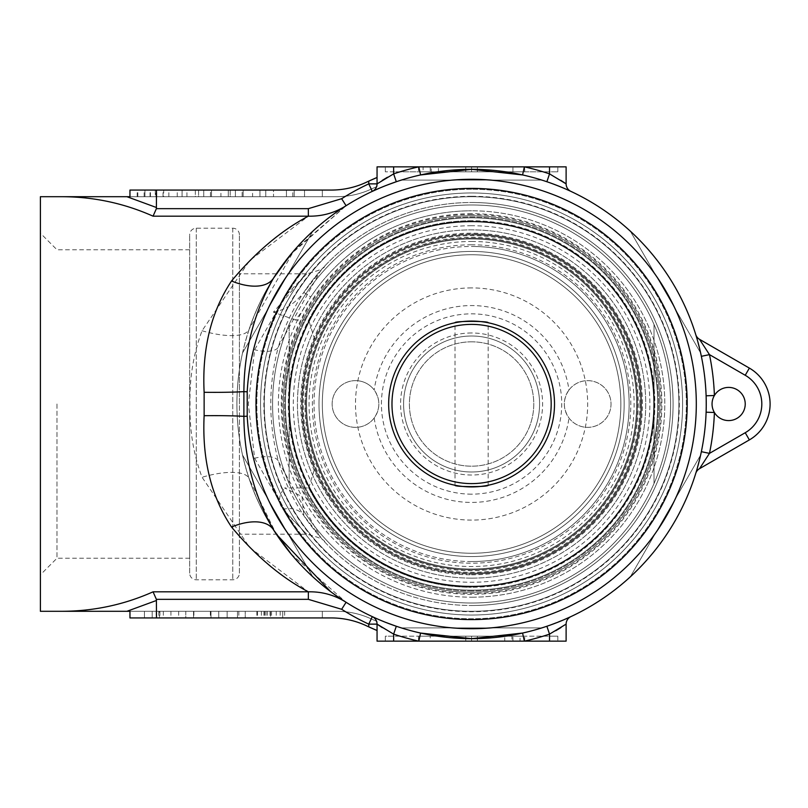 <?xml version="1.0" encoding="UTF-8"?>
<svg xmlns="http://www.w3.org/2000/svg" width="808" height="808" viewBox="0 0 808 808"><rect width="100%" height="100%" fill="white"/><g stroke="black" fill="none" stroke-linecap="round" stroke-linejoin="round"><path stroke-width="0.61" stroke-dasharray="4.04 3.03" d="M471.589 332.987A71.013 71.013 0 0 0 400.576 404A71.013 71.013 0 0 0 471.589 475.013A71.013 71.013 0 0 0 542.602 404A71.013 71.013 0 0 0 471.589 332.987M471.589 471.993A67.993 67.993 0 0 1 403.596 404A67.993 67.993 0 0 1 471.589 336.007A67.993 67.993 0 0 1 539.582 404A67.993 67.993 0 0 1 471.589 471.993A67.993 67.993 0 0 1 403.596 404A67.993 67.993 0 0 1 471.589 336.007A67.993 67.993 0 0 1 539.582 404A67.993 67.993 0 0 1 471.589 471.993M471.589 196.697A207.303 207.303 0 0 0 264.287 404A207.303 207.303 0 0 0 471.589 611.303A207.303 207.303 0 0 0 678.892 404A207.303 207.303 0 0 0 471.589 196.697A207.303 207.303 0 0 0 264.287 404A207.303 207.303 0 0 0 471.589 611.303A207.303 207.303 0 0 0 678.892 404A207.303 207.303 0 0 0 471.589 196.697A207.303 207.303 0 0 1 678.892 404A207.303 207.303 0 0 1 471.589 611.303A207.303 207.303 0 0 1 264.287 404A207.303 207.303 0 0 1 471.589 196.697A207.303 207.303 0 0 1 678.892 404A207.303 207.303 0 0 1 471.589 611.303A207.303 207.303 0 0 1 264.287 404A207.303 207.303 0 0 1 471.589 196.697A207.303 207.303 0 0 1 678.892 404A207.303 207.303 0 0 1 471.589 611.303A207.303 207.303 0 0 1 264.287 404A207.303 207.303 0 0 1 471.589 196.697A207.303 207.303 0 0 1 678.892 404A207.303 207.303 0 0 1 471.589 611.303A207.303 207.303 0 0 1 264.287 404A207.303 207.303 0 0 1 471.589 196.697M568.994 389.981C562.792 399.324 562.792 408.666 568.994 418.019A23.361 23.361 0 0 0 611.03 404A23.361 23.361 0 0 0 587.679 380.639A23.361 23.361 0 0 0 564.317 404A23.361 23.361 0 0 0 587.679 427.361A23.361 23.361 0 0 0 611.03 404A23.361 23.361 0 0 0 568.994 389.981A98.404 98.404 0 0 0 374.185 389.981A23.361 23.361 0 0 0 332.139 404A23.361 23.361 0 0 0 374.185 418.019C380.386 408.676 380.386 399.334 374.185 389.981M355.5 380.639A23.361 23.361 0 0 0 332.139 404A23.361 23.361 0 0 0 355.5 427.361A23.361 23.361 0 0 0 378.851 404A23.361 23.361 0 0 0 355.5 380.639M728.644 387.416A16.584 16.584 0 0 0 714.393 412.494A16.584 16.584 0 0 0 745.229 404A16.584 16.584 0 0 0 728.644 387.416M40.4 611.303L40.4 196.697M56.984 404L56.984 558.237L56.984 404M239.41 573.155L239.41 234.845L239.41 573.155A6.636 6.636 0 0 1 232.775 579.79L196.293 579.79A6.636 6.636 0 0 1 189.658 573.155L189.658 234.845L189.658 573.155M239.41 234.845A6.636 6.636 0 0 0 232.775 228.209L196.293 228.209A6.636 6.636 0 0 0 189.658 234.845M471.589 220.746A183.254 183.254 0 0 0 288.335 404A183.254 183.254 0 0 0 471.589 587.254A183.254 183.254 0 0 1 308.686 487.951L284.608 487.951L302.01 496.597L303.828 515.615L322.453 539.502L320.746 537.603L278.467 461.499C268.206 423.17 268.206 384.83 278.467 346.501L320.776 270.367L322.453 268.498L303.828 292.385L310.737 296.98L302 311.403L295.526 320.049L308.686 320.049A183.254 183.254 0 0 1 654.844 404A183.254 183.254 0 0 1 471.589 587.254A183.254 183.254 0 0 0 654.844 404A183.254 183.254 0 0 0 471.589 220.746M314.534 338.956C306.232 358.469 301.919 380.144 301.596 404C301.919 427.866 306.232 449.541 314.534 469.044A169.983 169.983 0 0 0 471.589 573.983A169.983 169.983 0 0 1 301.596 404A169.983 169.983 0 0 1 471.589 234.017A169.983 169.983 0 0 0 314.534 338.956L308.686 320.049M471.589 213.696A190.304 190.304 0 0 0 281.285 404A190.304 190.304 0 0 0 471.589 594.304A190.304 190.304 0 0 0 661.893 404A190.304 190.304 0 0 0 471.589 213.696M471.589 590.981A186.981 186.981 0 0 1 284.598 404A186.981 186.981 0 0 1 471.589 217.019A186.981 186.981 0 0 1 658.57 404A186.981 186.981 0 0 1 471.589 590.981A186.981 186.981 0 0 1 284.598 404A186.981 186.981 0 0 1 471.589 217.019A186.981 186.981 0 0 1 658.57 404A186.981 186.981 0 0 1 471.589 590.981M295.526 320.049L273.407 312.151L306.656 273.811L285.891 295.294L254.631 349.763L248.359 404L254.631 458.237A24.876 9.999 163.4 0 1 278.467 461.499A201.495 201.495 0 0 0 471.589 605.495A201.495 201.495 0 0 1 303.828 515.615A24.876 18.736 -33.6 0 0 283.113 509.282C277.871 502.829 278.376 495.718 284.608 487.951M273.407 312.151C284.497 310.353 294.637 303.768 303.828 292.385A201.495 201.495 0 0 1 471.589 202.505A201.495 201.495 0 0 0 278.467 346.501A24.876 9.999 -163.4 0 1 254.631 349.763M303.828 292.385A201.495 201.495 0 0 1 673.084 404A201.495 201.495 0 0 1 471.589 605.495A201.495 201.495 0 0 0 673.084 404A201.495 201.495 0 0 0 471.589 202.505A201.495 201.495 0 0 1 673.084 404A201.495 201.495 0 0 1 471.589 605.495M471.589 561.55A157.55 157.55 0 0 1 314.039 404A157.55 157.55 0 0 1 471.589 246.45A157.55 157.55 0 0 1 629.139 404A157.55 157.55 0 0 1 471.589 561.55A157.55 157.55 0 0 1 314.039 404A157.55 157.55 0 0 1 471.589 246.45A157.55 157.55 0 0 1 629.139 404A157.55 157.55 0 0 1 471.589 561.55A157.55 157.55 0 0 0 629.139 404A157.55 157.55 0 0 0 471.589 246.45M471.589 573.983A169.983 169.983 0 0 0 641.572 404A169.983 169.983 0 0 0 471.589 234.017A169.983 169.983 0 0 1 641.572 404A169.983 169.983 0 0 1 471.589 573.983M471.589 573.155A169.155 169.155 0 0 1 302.424 404A169.155 169.155 0 0 1 471.589 234.845A169.155 169.155 0 0 1 640.744 404A169.155 169.155 0 0 1 471.589 573.155A169.155 169.155 0 0 1 302.424 404A169.155 169.155 0 0 1 471.589 234.845A169.155 169.155 0 0 1 640.744 404A169.155 169.155 0 0 1 471.589 573.155M471.589 321.029A82.972 82.972 0 0 1 554.561 404A82.972 82.972 0 0 1 471.589 486.971A82.972 82.972 0 0 1 388.608 404A82.972 82.972 0 0 1 471.589 321.029M471.589 189.234A214.766 214.766 0 0 0 256.823 404A214.766 214.766 0 0 0 471.589 618.766A214.766 214.766 0 0 0 686.356 404A214.766 214.766 0 0 0 471.589 189.234A214.766 214.766 0 0 0 256.823 404A214.766 214.766 0 0 0 471.589 618.766A214.766 214.766 0 0 0 686.356 404A214.766 214.766 0 0 0 471.589 189.234A214.766 214.766 0 0 1 686.356 404A214.766 214.766 0 0 1 471.589 618.766M418.463 171.821L419.554 171.821L419.554 166.852L418.463 166.852L418.463 171.821L418.463 166.852M524.715 636.179L523.614 636.179L523.614 641.148L524.715 641.148L524.715 636.179L524.715 641.148M153.055 216.17L156.388 208.656L156.489 190.062L129.957 190.062L129.957 196.697L336.613 196.697A82.921 82.921 0 0 0 371.579 188.961A82.921 82.921 0 0 1 336.613 196.697A82.921 82.921 0 0 0 371.579 188.961A237.148 237.148 0 0 1 377.053 186.507A237.148 237.148 0 0 0 371.579 188.961A82.921 82.921 0 0 1 336.613 196.697A82.921 82.921 0 0 0 371.579 188.961A237.148 237.148 0 0 1 377.053 186.507L377.053 177.487L377.053 186.507A237.148 237.148 0 0 0 371.579 188.961A82.921 82.921 0 0 1 336.613 196.697L61.842 196.697C93.728 196.788 124.129 203.273 153.055 216.17L308.353 216.17L249.652 260.56L202.061 330.745C193.435 353.793 189.415 378.215 190.011 404C189.436 429.876 193.445 454.298 202.061 477.255L249.702 547.501L308.353 591.83L153.055 591.83C124.129 604.727 93.728 611.212 61.842 611.303L129.957 611.303L129.957 617.938L156.489 617.938L156.388 599.344L153.055 591.83M239.41 404L239.41 273.811L239.41 404M189.658 404L189.658 558.237L189.658 404M568.943 617.514L546.875 626.261L563.742 619.807M156.489 617.938L331.229 617.938A82.921 82.921 0 0 1 366.67 625.887A245.44 245.44 0 0 0 377.053 630.513L377.053 621.493A237.148 237.148 0 0 1 371.579 619.039A237.148 237.148 0 0 0 377.053 621.493L377.053 630.513A245.44 245.44 0 0 1 366.67 625.887A245.44 245.44 0 0 0 377.053 630.513L377.053 621.493A237.148 237.148 0 0 1 371.579 619.039A82.921 82.921 0 0 0 336.613 611.303A82.921 82.921 0 0 1 371.579 619.039A82.921 82.921 0 0 0 336.613 611.303A82.921 82.921 0 0 1 371.579 619.039A82.921 82.921 0 0 0 336.613 611.303A82.921 82.921 0 0 1 371.579 619.039A237.148 237.148 0 0 0 377.053 621.493L377.053 630.513A245.44 245.44 0 0 1 366.67 625.887A245.44 245.44 0 0 0 368.761 626.867A245.44 245.44 0 0 1 366.67 625.887A82.921 82.921 0 0 0 331.229 617.938A82.921 82.921 0 0 1 366.67 625.887A82.921 82.921 0 0 0 331.229 617.938A82.921 82.921 0 0 1 366.67 625.887A82.921 82.921 0 0 0 331.229 617.938A82.921 82.921 0 0 1 366.67 625.887A245.44 245.44 0 0 0 377.053 630.513L377.053 641.148L557.823 641.148L385.345 641.148L524.372 641.148L522.574 633.058L471.589 638.663A234.663 234.663 0 0 0 701.354 451.682L696.435 471.175M695.93 472.821L695.759 473.387A8.292 8.292 0 0 1 699.526 468.68L749.37 439.906A41.46 41.46 0 0 0 749.37 368.094L699.526 339.32L709.475 354.631L745.229 375.276A33.168 33.168 0 0 1 745.229 432.724L709.475 453.369L699.526 468.68A8.292 8.292 0 0 0 695.749 473.407L701.354 451.682A234.663 234.663 0 0 0 706.111 412.201L706.111 395.799L706.111 412.201A234.663 234.663 0 0 0 701.354 356.318L696.435 336.825M695.749 334.593A8.292 8.292 0 0 0 699.526 339.32A8.292 8.292 0 0 1 695.749 334.593L701.354 356.318A234.663 234.663 0 0 0 471.589 169.337L522.574 174.942A234.663 234.663 0 0 1 546.875 181.739L566.539 189.405M566.469 189.375L546.875 181.739A234.663 234.663 0 0 0 522.574 174.942A234.663 234.663 0 0 1 546.875 181.739A234.663 234.663 0 0 0 522.574 174.942L524.372 166.852L566.115 166.852L566.115 183.871L564.741 182.921M291.102 553.975L346.087 602.283L330.442 591.466M376.7 618.625L387.153 622.948M382.265 180.386L377.053 183.871L377.053 166.852L418.796 166.852L420.594 174.942A234.663 234.663 0 0 0 396.304 181.739L379.427 188.193M393.637 166.852L393.637 171.821L557.823 171.821L385.345 171.821L393.637 171.821L393.637 166.852L557.823 166.852L385.345 166.852L393.637 166.852L393.637 173.882L396.304 181.739A234.663 234.663 0 0 1 420.594 174.942L471.589 169.337A234.663 234.663 0 0 0 249.207 329.058L293.89 250.722L346.087 205.717L291.102 254.025M374.235 190.486L387.153 185.052M195.344 196.697L168.852 196.697L195.344 196.697L195.344 190.062L168.852 190.062L195.344 190.062L195.344 196.697M242.148 196.697L259.954 196.697L235.401 196.697L242.148 196.697L242.148 190.062L235.401 190.062L259.954 190.062L242.148 190.062M230.23 196.697L235.401 196.697L230.23 196.697L230.23 190.062L235.401 190.062L230.23 190.062L230.23 196.697M304.535 196.697L286.446 196.697L304.535 196.697L304.535 190.062L286.446 190.062L304.535 190.062L304.535 196.697M273.528 196.697L265.771 196.697L273.528 196.697L273.528 190.062L265.771 190.062L273.528 190.062L273.528 196.697M210.484 196.697L228.3 196.697L203.747 196.697L210.484 196.697L210.484 190.062L203.747 190.062L228.3 190.062L210.484 190.062M198.576 196.697L203.747 196.697L198.576 196.697L198.576 190.062L203.747 190.062L198.576 190.062L198.576 196.697M163.681 196.697L137.188 196.697L163.681 196.697L163.681 190.062L137.188 190.062L163.681 190.062M322.331 190.062L322.331 196.697L322.331 190.062L322.331 196.697L322.331 190.062L331.229 190.062A82.921 82.921 0 0 0 366.67 182.113A245.44 245.44 0 0 1 377.053 177.487A245.44 245.44 0 0 0 366.67 182.113A82.921 82.921 0 0 1 331.229 190.062L322.331 190.062M331.229 190.062L129.957 190.062L331.229 190.062A82.921 82.921 0 0 0 366.67 182.113A245.44 245.44 0 0 1 377.053 177.487L377.053 183.871L377.053 177.487A245.44 245.44 0 0 0 366.67 182.113A245.44 245.44 0 0 1 368.761 181.133A245.44 245.44 0 0 0 366.67 182.113A82.921 82.921 0 0 1 331.229 190.062L156.489 190.062M245.228 611.303L227.129 611.303L245.228 611.303L245.228 617.938L227.129 617.938L245.228 617.938L245.228 611.303M159.479 611.303L178.669 611.303L159.479 611.303L159.479 617.938L178.669 617.938L159.479 617.938M336.613 611.303L322.331 611.303L322.331 617.938L322.331 611.303L322.331 617.938L322.331 611.303L336.613 611.303L129.957 611.303L336.613 611.303M185.779 611.303L218.736 611.303L185.779 611.303L185.779 617.938L218.736 617.938L185.779 617.938L185.779 611.303M270.508 611.303L284.638 611.303L256.853 611.303L270.508 611.303L270.508 617.938L256.853 617.938L284.638 617.938L270.508 617.938M324.776 265.984C324.796 268.195 318.756 270.801 306.656 273.811L276.346 273.811A234.663 234.663 0 0 0 276.346 534.189L249.207 478.942A234.663 234.663 0 0 0 471.589 638.663L420.594 633.058A234.663 234.663 0 0 1 396.304 626.261L376.629 618.595M156.489 207.535L126.927 196.697M308.686 487.951L314.534 469.044M254.631 458.237L285.86 512.656L306.656 534.189L283.113 509.282M308.353 208.656L308.353 216.17C321.927 216.473 334.502 212.989 346.087 205.717L341.653 198.707L308.353 208.656L156.388 208.656M377.053 186.507A237.148 237.148 0 0 0 371.579 188.961A237.148 237.148 0 0 1 377.053 186.507M341.653 198.707A242.956 242.956 0 0 1 368.761 183.871L377.053 183.871A8.292 8.292 0 0 1 372.276 191.385A234.663 234.663 0 0 0 346.087 205.717A234.663 234.663 0 0 1 372.276 191.385A234.663 234.663 0 0 0 346.087 205.717A234.663 234.663 0 0 1 372.276 191.385A8.292 8.292 0 0 0 377.053 183.871A8.292 8.292 0 0 1 372.276 191.385A8.292 8.292 0 0 0 377.053 183.871A8.292 8.292 0 0 1 372.276 191.385L368.761 183.871L368.761 181.133L377.053 177.487A245.44 245.44 0 0 0 366.67 182.113M202.061 330.745A49.753 16.766 -161.4 0 0 249.207 329.058A234.663 234.663 0 0 0 249.207 478.942A49.753 16.766 161.4 0 0 202.061 477.255M40.4 404L40.4 574.811L40.4 404M308.353 599.344L341.653 609.293L346.087 602.283C334.623 595.041 322.038 591.557 308.353 591.83L308.353 599.344L156.388 599.344M331.229 617.938L129.957 617.938L331.229 617.938M371.579 619.039A237.148 237.148 0 0 0 377.053 621.493A237.148 237.148 0 0 1 371.579 619.039M341.653 609.293A242.956 242.956 0 0 0 368.761 624.13L368.761 626.867L374.488 629.422M346.087 602.283A234.663 234.663 0 0 0 372.276 616.615A234.663 234.663 0 0 1 346.087 602.283A234.663 234.663 0 0 0 372.276 616.615A234.663 234.663 0 0 1 346.087 602.283A234.663 234.663 0 0 0 372.276 616.615L372.306 616.625A8.292 8.292 0 0 1 377.053 624.13A8.292 8.292 0 0 0 372.276 616.615L368.761 624.13L377.053 624.13L377.053 630.513M555.763 630.735L549.531 634.118A242.956 242.956 0 0 1 524.372 641.148L566.115 641.148L566.115 624.13A8.292 8.292 0 0 1 570.903 616.615M561.015 627.543L566.115 624.13M382.285 627.624L393.637 634.118L396.304 626.261A234.663 234.663 0 0 0 420.594 633.058A234.663 234.663 0 0 1 396.304 626.261A234.663 234.663 0 0 0 706.253 404A234.663 234.663 0 0 0 471.589 169.337C495.567 169.357 519.009 172.952 541.895 180.113L401.283 180.113A234.663 234.663 0 0 0 312.848 231.169A234.663 234.663 0 0 1 401.283 180.113C424.17 172.952 447.602 169.357 471.589 169.337A234.663 234.663 0 0 0 396.304 181.739A234.663 234.663 0 0 1 420.594 174.942A234.663 234.663 0 0 0 396.304 181.739M560.823 180.336L549.531 173.882A242.956 242.956 0 0 0 524.372 166.852L418.796 166.852A242.956 242.956 0 0 0 393.637 173.882L387.416 177.265M557.823 636.179L557.823 641.148L557.823 636.179L549.531 636.179L557.823 636.179M393.637 641.148L393.637 636.179L549.531 636.179L385.345 636.179L385.345 641.148L385.345 636.179L393.637 636.179L393.637 641.148L393.637 634.118A242.956 242.956 0 0 0 418.796 641.148L420.594 633.058A234.663 234.663 0 0 1 396.304 626.261M520.059 641.148L471.589 641.148L471.589 636.179L471.589 641.148L418.463 641.148L520.059 641.148L520.059 636.179L418.463 636.179L418.463 641.148M437.512 636.179L465.782 636.179L465.782 641.148L465.782 636.179L520.059 636.179M512.949 641.148L512.949 636.179L477.387 636.179L477.387 641.148L477.387 636.179L477.387 641.148L523.614 641.148M512.949 636.179L511.929 636.179L511.929 641.148M511.929 636.179L523.614 636.179M524.655 636.179L477.387 636.179L477.387 641.148L524.655 641.148M437.502 636.179L418.514 636.179L418.514 641.148M504.737 641.148L430.23 641.148L504.737 641.148L504.737 636.179L430.23 636.179L430.23 641.148M504.737 636.179L465.782 636.179L465.782 641.148L465.782 636.179L430.23 636.179M557.823 171.821L557.823 166.852L557.823 171.821M385.345 171.821L385.345 166.852L385.345 171.821M423.119 166.852L471.589 166.852L471.589 171.821L471.589 166.852L524.715 166.852L423.119 166.852L423.119 171.821L524.715 171.821L524.715 166.852M524.655 166.852L524.655 171.821L477.387 171.821L477.387 166.852L477.387 171.821L423.119 171.821M430.23 166.852L430.23 171.821L465.782 171.821L465.782 166.852L465.782 171.821L465.782 166.852L419.554 166.852M430.23 171.821L431.24 171.821L431.24 166.852M431.24 171.821L419.554 171.821M418.514 171.821L465.782 171.821L465.782 166.852L418.514 166.852M438.431 171.821L512.949 171.821L438.431 171.821L438.431 166.852L512.949 166.852L438.431 166.852M477.387 171.821L477.387 166.852L477.387 171.821M512.949 171.821L512.949 166.852M126.927 611.303L156.489 600.465M549.531 641.148L549.531 634.118L546.875 626.261A234.663 234.663 0 0 1 522.574 633.058A234.663 234.663 0 0 0 546.875 626.261M549.531 166.852L549.531 173.882L546.875 181.739M566.115 183.871A8.292 8.292 0 0 0 570.872 191.375L570.872 191.375A8.292 8.292 0 0 1 566.115 183.871M706.111 395.799A234.663 234.663 0 0 0 701.354 356.318L709.475 354.631A242.956 242.956 0 0 1 714.393 395.506L706.111 395.799A234.663 234.663 0 0 0 701.354 356.318M701.354 451.682A234.663 234.663 0 0 0 706.111 412.201L714.393 412.494A242.956 242.956 0 0 1 709.475 453.369L701.354 451.682A234.663 234.663 0 0 0 706.111 412.201M144.43 611.303L144.43 617.938L144.43 611.303M159.913 611.303L159.913 617.938M178.669 611.303L178.669 617.938M152.177 611.303L152.177 617.938L170.922 617.938L152.177 617.938L152.177 611.303L170.922 611.303L152.177 611.303M170.922 611.303L170.922 617.938M163.347 611.303L163.347 617.938M193.536 611.303L193.536 617.938L193.536 611.303M210.353 611.303L210.353 617.938M218.736 611.303L218.736 617.938L218.736 611.303M210.979 611.303L210.979 617.938L210.979 611.303M193.88 611.303L193.88 617.938M238.855 611.303L238.855 617.938M227.129 611.303L227.129 617.938L227.129 611.303M237.471 611.303L237.471 617.938L237.471 611.303M284.638 611.303L284.638 617.938M280.164 611.303L280.164 617.938M271.538 611.303L271.538 617.938M265.882 611.303L265.882 617.938M267.266 611.303L267.266 617.938M282.699 611.303L282.699 617.938L282.699 611.303M261.378 611.303L261.378 617.938M257.5 611.303L257.5 617.938M263.943 611.303L263.943 617.938M270.074 611.303L270.074 617.938M276.235 611.303L276.235 617.938M270.357 611.303L270.357 617.938M264.61 611.303L264.61 617.938M256.853 611.303L256.853 617.938M286.446 196.697L286.446 190.062L286.446 196.697M294.203 196.697L294.203 190.062L294.203 196.697M292.819 196.697L292.819 190.062M265.771 196.697L265.771 190.062L265.771 196.697M252.581 196.697L243.157 196.697L243.157 190.062L252.581 190.062L243.157 190.062L243.157 196.697L243.157 190.062L243.157 196.697L252.581 196.697L252.581 190.062M235.401 196.697L235.401 190.062L235.401 196.697M259.954 196.697L259.954 190.062L259.954 196.697M220.917 196.697L211.494 196.697L211.494 190.062L220.917 190.062L211.494 190.062L211.494 196.697L211.494 190.062L211.494 196.697L220.917 196.697L220.917 190.062M203.747 196.697L203.747 190.062L203.747 196.697M228.3 196.697L228.3 190.062L228.3 196.697M182.073 196.697L182.073 190.062M168.852 196.697L168.852 190.062M182.093 196.697L177.255 196.697L182.093 196.697L182.113 190.062L186.941 190.062L177.255 190.062L182.093 190.062L182.093 196.697L186.941 196.697L182.093 196.697L182.093 190.062M150.258 196.697L150.258 190.062M137.188 196.697L137.188 190.062M144.137 196.697L144.137 190.062M137.835 196.697L137.835 190.062M150.409 196.697L150.409 190.062M163.034 196.697L163.034 190.062M156.813 196.697L156.813 190.062M155.287 190.062L144.945 190.062L155.287 190.062L155.287 196.697L144.945 196.697L155.287 196.697M150.157 196.697L150.157 190.062M155.924 196.697L144.945 196.697L144.945 190.062L155.924 190.062L144.945 190.062L144.945 196.697L155.924 196.697L155.924 190.062M150.046 196.697L150.046 190.062M150.359 196.697L150.359 190.062M150.46 196.697L150.46 190.062M471.589 204.99A199.01 199.01 0 0 1 670.6 404A199.01 199.01 0 0 1 471.589 603.01A199.01 199.01 0 0 1 272.579 404A199.01 199.01 0 0 1 471.589 204.99A199.01 199.01 0 0 1 670.6 404A199.01 199.01 0 0 1 471.589 603.01A199.01 199.01 0 0 1 272.579 404A199.01 199.01 0 0 1 471.589 204.99A199.01 199.01 0 0 0 272.579 404A199.01 199.01 0 0 0 471.589 603.01A199.01 199.01 0 0 0 670.6 404A199.01 199.01 0 0 0 471.589 204.99A199.01 199.01 0 0 0 272.579 404A199.01 199.01 0 0 0 471.589 603.01A199.01 199.01 0 0 0 670.6 404A199.01 199.01 0 0 0 471.589 204.99M471.589 574.811A170.811 170.811 0 0 0 642.4 404A170.811 170.811 0 0 0 471.589 233.189A170.811 170.811 0 0 0 300.768 404A170.811 170.811 0 0 0 471.589 574.811M471.589 221.574A182.426 182.426 0 0 1 654.015 404A182.426 182.426 0 0 1 471.589 586.426A182.426 182.426 0 0 0 654.015 404A182.426 182.426 0 0 0 471.589 221.574A182.426 182.426 0 0 0 289.163 404A182.426 182.426 0 0 0 471.589 586.426A182.426 182.426 0 0 1 289.163 404A182.426 182.426 0 0 1 471.589 221.574M471.589 241.471A162.529 162.529 0 0 1 634.108 404A162.529 162.529 0 0 1 471.589 566.529A162.529 162.529 0 0 1 309.06 404A162.529 162.529 0 0 1 471.589 241.471M471.589 578.134A174.134 174.134 0 0 0 645.723 404A174.134 174.134 0 0 0 471.589 229.866A174.134 174.134 0 0 0 297.455 404A174.134 174.134 0 0 0 471.589 578.134A174.134 174.134 0 0 0 645.723 404A174.134 174.134 0 0 0 471.589 229.866A174.134 174.134 0 0 0 297.455 404A174.134 174.134 0 0 0 471.589 578.134M471.589 287.911A116.089 116.089 0 0 0 355.5 404A116.089 116.089 0 0 0 471.589 520.089A116.089 116.089 0 0 0 587.679 404A116.089 116.089 0 0 0 471.589 287.911M471.589 341.814A62.186 62.186 0 0 0 409.393 404A62.186 62.186 0 0 0 471.589 466.186A62.186 62.186 0 0 0 533.775 404A62.186 62.186 0 0 0 471.589 341.814A62.186 62.186 0 0 0 409.393 404A62.186 62.186 0 0 0 471.589 466.186A62.186 62.186 0 0 0 533.775 404A62.186 62.186 0 0 0 471.589 341.814M471.589 569.014A165.014 165.014 0 0 0 636.603 404A165.014 165.014 0 0 0 471.589 238.986A165.014 165.014 0 0 0 306.575 404A165.014 165.014 0 0 0 471.589 569.014A165.014 165.014 0 0 0 636.603 404A165.014 165.014 0 0 0 471.589 238.986A165.014 165.014 0 0 0 306.575 404A165.014 165.014 0 0 0 471.589 569.014A165.014 165.014 0 0 0 636.603 404A165.014 165.014 0 0 0 471.589 238.986M471.589 590.153A186.153 186.153 0 0 0 657.742 404A186.153 186.153 0 0 0 471.589 217.847A186.153 186.153 0 0 0 285.426 404A186.153 186.153 0 0 0 471.589 590.153A186.153 186.153 0 0 0 657.742 404A186.153 186.153 0 0 0 471.589 217.847A186.153 186.153 0 0 0 285.426 404A186.153 186.153 0 0 0 471.589 590.153A186.153 186.153 0 0 0 657.742 404A186.153 186.153 0 0 0 471.589 217.847M471.589 192.971A211.029 211.029 0 0 0 260.55 404A211.029 211.029 0 0 0 471.589 615.029A211.029 211.029 0 0 0 682.619 404A211.029 211.029 0 0 0 471.589 192.971A211.029 211.029 0 0 0 260.55 404A211.029 211.029 0 0 0 471.589 615.029A211.029 211.029 0 0 0 682.619 404A211.029 211.029 0 0 0 471.589 192.971A211.029 211.029 0 0 1 682.619 404A211.029 211.029 0 0 1 471.589 615.029M471.589 619.595A215.595 215.595 0 0 0 687.184 404A215.595 215.595 0 0 0 471.589 188.405A215.595 215.595 0 0 0 255.995 404A215.595 215.595 0 0 0 471.589 619.595A215.595 215.595 0 0 0 687.184 404A215.595 215.595 0 0 0 471.589 188.405A215.595 215.595 0 0 0 255.995 404A215.595 215.595 0 0 0 471.589 619.595A215.595 215.595 0 0 0 687.184 404A215.595 215.595 0 0 0 471.589 188.405A215.595 215.595 0 0 0 255.995 404A215.595 215.595 0 0 0 471.589 619.595A215.595 215.595 0 0 0 687.184 404A215.595 215.595 0 0 0 471.589 188.405A215.595 215.595 0 0 0 255.995 404A215.595 215.595 0 0 0 471.589 619.595M630.321 231.169A234.663 234.663 0 0 0 541.895 180.113A234.663 234.663 0 0 1 630.321 231.169C666.166 264.6 689.598 305.192 700.627 352.945L630.321 231.169A234.663 234.663 0 0 0 541.895 180.113L401.283 180.113A234.663 234.663 0 0 0 312.848 231.169L242.541 352.945A234.663 234.663 0 0 0 242.541 455.055A234.663 234.663 0 0 1 242.541 352.945C253.571 305.192 277.013 264.6 312.848 231.169L242.541 352.945A234.663 234.663 0 0 0 242.541 455.055L312.848 576.831A234.663 234.663 0 0 0 401.283 627.887A234.663 234.663 0 0 1 312.848 576.831C277.013 543.4 253.571 502.808 242.541 455.055L312.848 576.831A234.663 234.663 0 0 0 401.283 627.887L541.895 627.887A234.663 234.663 0 0 0 630.321 576.831L700.627 455.055A234.663 234.663 0 0 0 700.627 352.945A234.663 234.663 0 0 1 700.627 455.055C689.598 502.808 666.166 543.4 630.321 576.831A234.663 234.663 0 0 1 541.895 627.887C519.009 635.048 495.567 638.643 471.589 638.663C447.602 638.643 424.17 635.048 401.283 627.887L541.895 627.887A234.663 234.663 0 0 0 630.321 576.831L700.627 455.055A234.663 234.663 0 0 0 700.627 352.945L630.321 231.169M471.589 251.429A152.571 152.571 0 0 0 319.009 404A152.571 152.571 0 0 0 471.589 556.571A152.571 152.571 0 0 0 624.16 404A152.571 152.571 0 0 0 471.589 251.429A152.571 152.571 0 0 0 319.009 404A152.571 152.571 0 0 0 471.589 556.571A152.571 152.571 0 0 0 624.16 404A152.571 152.571 0 0 0 471.589 251.429A152.571 152.571 0 0 1 624.16 404A152.571 152.571 0 0 1 471.589 556.571A152.571 152.571 0 0 0 624.16 404A152.571 152.571 0 0 0 471.589 251.429M541.895 627.887L401.283 627.887L541.895 627.887M700.627 455.055L630.321 576.831L700.627 455.055M401.283 180.113L541.895 180.113L401.283 180.113M242.541 352.945L312.848 231.169L242.541 352.945M312.848 576.831L242.541 455.055L312.848 576.831M455.005 485.244L455.005 322.756M488.173 485.244L488.173 322.756M305.747 404A165.842 165.842 0 0 1 471.589 238.158A165.842 165.842 0 0 1 637.431 404A165.842 165.842 0 0 1 471.589 569.842A165.842 165.842 0 0 1 305.747 404M654.015 404A182.426 182.426 0 0 0 471.589 221.574A182.426 182.426 0 0 0 289.163 404A182.426 182.426 0 0 1 471.589 221.574A182.426 182.426 0 0 1 654.015 404A182.426 182.426 0 0 1 471.589 586.426A182.426 182.426 0 0 1 289.163 404A182.426 182.426 0 0 0 471.589 586.426A182.426 182.426 0 0 0 654.015 404M687.184 404A215.595 215.595 0 0 0 471.589 188.405A215.595 215.595 0 0 0 255.995 404A215.595 215.595 0 0 1 471.589 188.405A215.595 215.595 0 0 1 687.184 404A215.595 215.595 0 0 1 471.589 619.595A215.595 215.595 0 0 1 255.995 404A215.595 215.595 0 0 1 471.589 188.405A215.595 215.595 0 0 1 687.184 404A215.595 215.595 0 0 1 471.589 619.595A215.595 215.595 0 0 1 255.995 404A215.595 215.595 0 0 0 471.589 619.595A215.595 215.595 0 0 0 687.184 404M388.668 404A82.921 82.921 0 0 1 471.589 321.079A82.921 82.921 0 0 1 554.51 404A82.921 82.921 0 0 1 471.589 486.921A82.921 82.921 0 0 1 388.668 404M620.847 404A149.258 149.258 0 0 1 471.589 553.258A149.258 149.258 0 0 1 322.331 404A149.258 149.258 0 0 1 471.589 254.742A149.258 149.258 0 0 1 620.847 404A149.258 149.258 0 0 1 471.589 553.258A149.258 149.258 0 0 1 322.331 404A149.258 149.258 0 0 1 471.589 254.742A149.258 149.258 0 0 1 620.847 404M636.603 404A165.014 165.014 0 0 1 471.589 569.014A165.014 165.014 0 0 1 306.575 404A165.014 165.014 0 0 1 471.589 238.986A165.014 165.014 0 0 1 636.603 404A165.014 165.014 0 0 1 471.589 569.014A165.014 165.014 0 0 1 306.575 404A165.014 165.014 0 0 1 471.589 238.986A165.014 165.014 0 0 1 636.603 404A165.014 165.014 0 0 0 471.589 238.986A165.014 165.014 0 0 0 306.575 404A165.014 165.014 0 0 1 471.589 238.986A165.014 165.014 0 0 1 636.603 404M670.6 404A199.01 199.01 0 0 0 471.589 204.99A199.01 199.01 0 0 0 272.579 404A199.01 199.01 0 0 1 289.163 324.462A199.01 199.01 0 0 0 471.589 603.01A199.01 199.01 0 0 0 670.6 404A199.01 199.01 0 0 0 471.589 204.99A199.01 199.01 0 0 0 272.579 404A199.01 199.01 0 0 0 471.589 603.01A199.01 199.01 0 0 0 654.015 324.462A199.01 199.01 0 0 1 654.015 483.538A199.01 199.01 0 0 0 670.6 404M289.163 483.538A199.01 199.01 0 0 1 272.579 404A199.01 199.01 0 0 0 289.163 483.538L289.163 324.462L289.163 483.538M654.015 483.538L654.015 324.462L654.015 483.538M471.589 592.234A188.234 188.234 0 0 1 283.356 404A188.234 188.234 0 0 1 471.589 215.766A188.234 188.234 0 0 1 659.813 404A188.234 188.234 0 0 1 471.589 592.234A188.234 188.234 0 0 1 283.356 404A188.234 188.234 0 0 1 471.589 215.766A188.234 188.234 0 0 1 659.813 404A188.234 188.234 0 0 1 471.589 592.234A188.234 188.234 0 0 1 283.356 404A188.234 188.234 0 0 1 471.589 215.766A188.234 188.234 0 0 1 659.813 404A188.234 188.234 0 0 1 471.589 592.234A188.234 188.234 0 0 1 283.356 404A188.234 188.234 0 0 1 471.589 215.766A188.234 188.234 0 0 1 659.813 404A188.234 188.234 0 0 1 471.589 592.234M232.775 228.209L232.775 579.79L232.775 228.209M196.293 228.209L196.293 579.79L196.293 228.209M302.01 496.597A193.203 193.203 0 0 0 471.589 597.203A193.203 193.203 0 0 1 278.386 404A193.203 193.203 0 0 1 471.589 210.797A193.203 193.203 0 0 0 310.737 296.98M471.589 597.203A193.203 193.203 0 0 0 664.792 404A193.203 193.203 0 0 0 471.589 210.797A193.203 193.203 0 0 1 664.792 404A193.203 193.203 0 0 1 471.589 597.203M374.185 418.019A98.404 98.404 0 0 0 568.994 418.019M471.589 494.153A90.153 90.153 0 0 1 381.437 404A90.153 90.153 0 0 1 471.589 313.847A90.153 90.153 0 0 1 561.732 404A90.153 90.153 0 0 1 471.589 494.153M471.589 254.742A149.258 149.258 0 0 0 322.331 404A149.258 149.258 0 0 0 471.589 553.258A149.258 149.258 0 0 0 620.847 404A149.258 149.258 0 0 0 471.589 254.742M372.276 191.385A234.663 234.663 0 0 0 346.087 205.717M377.053 624.13A8.292 8.292 0 0 0 372.276 616.615L370.721 615.878L372.286 616.625A8.292 8.292 0 0 1 377.053 624.13M745.229 432.724L749.37 439.906A41.46 41.46 0 0 0 749.37 368.094L745.229 375.276M158.802 611.303L158.802 617.938M156.176 611.303L156.176 617.938M186.941 196.697L186.941 190.062M177.255 196.697L177.255 190.062M471.589 225.725A178.275 178.275 0 0 0 293.304 404A178.275 178.275 0 0 0 471.589 582.275A178.275 178.275 0 0 0 649.864 404A178.275 178.275 0 0 0 471.589 225.725M471.589 214.524A189.476 189.476 0 0 0 282.113 404A189.476 189.476 0 0 0 471.589 593.476A189.476 189.476 0 0 0 661.055 404A189.476 189.476 0 0 0 471.589 214.524M471.589 196.283A207.717 207.717 0 0 0 263.873 404A207.717 207.717 0 0 0 471.589 611.717A207.717 207.717 0 0 0 679.306 404A207.717 207.717 0 0 0 471.589 196.283M471.589 238.158A165.842 165.842 0 0 0 305.747 404A165.842 165.842 0 0 0 471.589 569.842A165.842 165.842 0 0 0 637.431 404A165.842 165.842 0 0 0 471.589 238.158M471.589 244.794A159.206 159.206 0 0 0 312.383 404A159.206 159.206 0 0 0 471.589 563.206A159.206 159.206 0 0 0 630.795 404A159.206 159.206 0 0 0 471.589 244.794M304.919 404A166.67 166.67 0 0 1 471.589 237.33A166.67 166.67 0 0 1 638.259 404A166.67 166.67 0 0 1 471.589 570.67A166.67 166.67 0 0 1 304.919 404M639.916 404A168.327 168.327 0 0 1 471.589 572.327A168.327 168.327 0 0 1 303.263 404A168.327 168.327 0 0 1 471.589 235.673A168.327 168.327 0 0 1 639.916 404M189.658 249.763L56.984 249.763L40.4 233.189M276.346 273.811L239.41 273.811M189.658 558.237L56.984 558.237L40.4 574.811M324.766 542.006L324.766 542.006C324.664 539.734 318.625 537.118 306.656 534.189L239.41 534.189M572.034 191.92L570.882 191.375"/><path stroke-width="1.21" d="M701.354 356.318L709.475 354.631A242.956 242.956 0 0 1 714.393 395.506A16.584 16.584 0 0 0 728.644 420.584A16.584 16.584 0 0 0 745.229 404A16.584 16.584 0 0 0 714.393 395.506L706.111 395.799M291.102 254.025L273.518 278.154A234.663 234.663 0 0 1 706.253 404A234.663 234.663 0 0 1 471.589 638.663L522.574 633.058A234.663 234.663 0 0 0 546.875 626.261L549.531 634.118L549.531 641.148L377.053 641.148L377.053 624.13L382.285 627.624M231.522 280.992A49.753 26.28 32.4 0 0 273.518 278.154C254.035 312.383 244.157 350.218 243.885 391.638L243.885 416.362L247.197 416.181A224.715 224.715 0 0 0 471.589 628.715A224.715 224.715 0 0 0 696.304 404A224.715 224.715 0 0 0 471.589 179.285A224.715 224.715 0 0 0 247.197 391.819L243.885 391.638A49.753 2.808 -179.3 0 1 204.131 392.294C201.97 348.894 211.1 311.797 231.522 280.992C255.641 252.136 281.245 230.522 308.353 216.17L308.353 208.656L341.653 198.707A242.956 242.956 0 0 1 368.761 183.871L368.761 181.133A245.44 245.44 0 0 0 366.67 182.113A82.921 82.921 0 0 1 331.229 190.062L156.489 190.062L156.388 208.656L308.353 208.656M247.197 391.819L247.197 416.181M341.653 198.707L346.087 205.717C334.623 212.958 322.038 216.443 308.353 216.17L153.055 216.17C124.129 203.273 93.728 196.788 61.842 196.697L40.4 196.697L40.4 611.303L61.842 611.303C93.728 611.212 124.129 604.727 153.055 591.83L308.353 591.83C281.245 577.478 255.641 555.864 231.522 527.008C211.171 496.496 202.04 459.399 204.131 415.706L204.131 392.294M563.742 619.807L568.943 617.514M696.435 471.175L695.749 473.407A8.292 8.292 0 0 1 699.526 468.68L709.475 453.369L701.354 451.682M696.435 336.825L695.749 334.593A8.292 8.292 0 0 0 699.526 339.32L749.37 368.094A41.46 41.46 0 0 1 749.37 439.906L699.526 468.68M566.539 189.405L568.792 190.415M569.085 190.547L566.469 189.375M393.637 166.852L393.637 173.882A242.956 242.956 0 0 1 418.796 166.852L524.372 166.852A242.956 242.956 0 0 1 549.531 173.882L566.115 183.871L566.115 166.852L524.372 166.852L522.574 174.942L471.589 169.337L420.594 174.942L418.796 166.852L377.053 166.852L377.053 183.871L393.637 173.882L396.304 181.739A234.663 234.663 0 0 0 372.276 191.385L374.235 190.486M204.131 415.706A49.753 2.808 179.3 0 1 243.885 416.362C244.167 457.833 254.045 495.668 273.518 529.846L291.102 553.975M387.153 622.948L396.304 626.261L393.637 634.118L377.053 624.13A8.292 8.292 0 0 0 372.276 616.615A8.292 8.292 0 0 1 372.306 616.625A8.292 8.292 0 0 1 377.053 624.13A8.292 8.292 0 0 0 372.306 616.625A234.663 234.663 0 0 0 396.304 626.261M393.637 641.148L393.637 634.118A242.956 242.956 0 0 0 418.796 641.148L420.594 633.058L471.589 638.663A234.663 234.663 0 0 1 273.518 529.846A49.753 26.28 147.6 0 0 231.522 527.008M379.427 188.193L372.276 191.385L368.761 183.871L377.053 183.871A8.292 8.292 0 0 1 372.276 191.385A8.292 8.292 0 0 0 377.053 183.871M387.153 185.052L396.304 181.739M61.842 196.697L129.957 196.697L129.957 190.062L156.489 190.062M377.053 177.487A245.44 245.44 0 0 0 368.761 181.133L377.053 177.487M366.67 182.113A82.921 82.921 0 0 1 331.229 190.062A82.921 82.921 0 0 0 366.67 182.113A82.921 82.921 0 0 1 331.229 190.062M156.489 617.938L331.229 617.938A82.921 82.921 0 0 1 366.67 625.887A245.44 245.44 0 0 0 368.761 626.867L368.761 624.13A242.956 242.956 0 0 1 341.653 609.293L308.353 599.344L156.388 599.344L156.489 617.938L129.957 617.938L129.957 611.303L61.842 611.303M330.442 591.466L276.346 534.189A234.663 234.663 0 0 0 346.087 602.283C334.502 595.011 321.927 591.527 308.353 591.83L308.353 599.344M156.489 600.465L126.927 611.303M368.761 626.867A245.44 245.44 0 0 0 377.053 630.513L368.761 626.867M374.488 629.422L377.053 630.513M546.875 626.261A234.663 234.663 0 0 1 522.574 633.058L524.372 641.148A242.956 242.956 0 0 0 549.531 634.118L566.115 624.13L566.115 641.148L549.531 641.148M555.763 630.735L561.015 627.543M387.416 177.265L382.265 180.386M564.741 182.921L560.823 180.336M126.927 196.697L156.489 207.535M566.115 624.13A8.292 8.292 0 0 1 570.903 616.615A8.292 8.292 0 0 0 566.115 624.13M549.531 166.852L549.531 173.882L546.875 181.739M566.115 183.871A8.292 8.292 0 0 0 570.903 191.385L570.872 191.375A8.292 8.292 0 0 0 570.903 191.385L570.872 191.375A8.292 8.292 0 0 0 570.903 191.385L572.034 191.92M341.653 609.293L346.087 602.283M156.388 599.344L153.055 591.83M153.055 216.17L156.388 208.656M706.111 412.201L714.393 412.494A242.956 242.956 0 0 1 709.475 453.369L745.229 432.724A33.168 33.168 0 0 0 745.229 375.276L709.475 354.631L699.526 339.32M346.087 205.717A234.663 234.663 0 0 0 276.346 273.811L276.346 273.811M455.005 322.756C453.975 320.928 489.194 320.928 488.173 322.756C489.214 320.938 453.985 320.928 455.005 322.756M488.173 485.244C489.214 487.062 453.985 487.072 455.005 485.244C453.975 487.072 489.194 487.072 488.173 485.244M255.995 404A215.595 215.595 0 0 1 471.589 188.405A215.595 215.595 0 0 1 687.184 404A215.595 215.595 0 0 1 471.589 619.595A215.595 215.595 0 0 1 255.995 404M289.163 404A182.426 182.426 0 0 1 471.589 221.574A182.426 182.426 0 0 1 654.015 404A182.426 182.426 0 0 1 471.589 586.426A182.426 182.426 0 0 1 289.163 404M388.668 404A82.921 82.921 0 0 1 471.589 321.079A82.921 82.921 0 0 1 554.51 404A82.921 82.921 0 0 1 471.589 486.921A82.921 82.921 0 0 1 388.668 404M391.981 404A79.608 79.608 0 0 1 471.589 324.392A79.608 79.608 0 0 1 551.187 404A79.608 79.608 0 0 1 471.589 483.608A79.608 79.608 0 0 1 391.981 404M471.589 638.663A234.663 234.663 0 0 1 273.518 529.846M372.306 616.625L372.296 616.625A8.292 8.292 0 0 1 372.306 616.625L368.761 624.13L377.053 624.13M745.229 375.276L749.37 368.094A41.46 41.46 0 0 1 749.37 439.906L745.229 432.724"/></g></svg>
